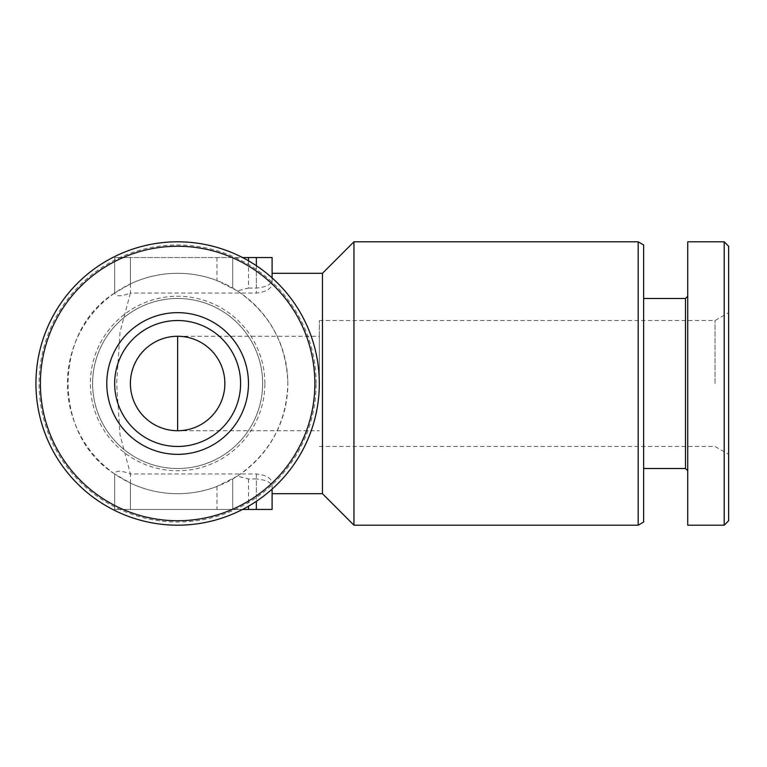<?xml version="1.0" encoding="UTF-8"?>
<svg xmlns="http://www.w3.org/2000/svg" width="767" height="767" viewBox="0 0 767 767"><rect width="100%" height="100%" fill="white"/><g stroke="black" fill="none" stroke-linecap="round" stroke-linejoin="round"><path stroke-width="0.58" stroke-dasharray="3.83 2.88" d="M319.321 383.5L319.321 336.272L319.321 383.5A141.694 141.694 0 0 0 106.786 260.79A141.694 141.694 0 0 0 106.786 506.21A141.694 141.694 0 0 0 319.321 383.5A141.694 141.694 0 0 0 106.786 260.79A141.694 141.694 0 0 0 106.786 506.21A141.694 141.694 0 0 0 319.321 383.5A141.694 141.694 0 0 0 106.786 260.79A141.694 141.694 0 0 0 106.786 506.21A141.694 141.694 0 0 0 319.321 383.5L319.321 320.529L319.321 383.5M177.628 430.728A47.228 47.228 0 0 1 130.4 383.5A47.228 47.228 0 0 1 177.628 336.272C202.871 335.745 225.393 358.256 224.856 383.5C225.393 408.744 202.871 431.255 177.628 430.728L319.321 430.728M248.47 260.79L248.47 288.056L237.339 290.875C269.792 313.233 286.628 344.115 287.836 383.5A110.208 110.208 0 0 0 122.528 288.056A110.208 110.208 0 0 0 122.528 478.944A110.208 110.208 0 0 0 287.836 383.5C286.628 422.885 269.792 453.767 237.339 476.125L248.47 478.944L256.351 478.944L256.351 501.311M237.339 290.875L216.984 280.559A110.208 110.208 0 0 0 130.4 283.934L114.657 293.061C115.616 296.695 120.86 296.695 130.4 293.061L120.045 332.025L116.651 383.5L120.026 434.879L130.4 473.939C120.889 470.305 115.644 470.305 114.657 473.939C52.75 435.608 52.511 331.536 114.657 293.061L114.657 257.549L232.727 257.549L232.727 288.056L232.727 257.549L242.545 257.549M237.339 476.125L216.984 486.441A110.208 110.208 0 0 1 130.4 483.066L114.657 473.939L114.657 509.451L130.4 509.451L114.657 509.451L114.657 473.939M322.466 493.708L322.466 273.292M272.093 257.549L130.4 257.549L130.4 293.061L256.351 293.061C266.091 291.93 271.336 288.891 272.093 283.934L272.093 273.292L272.093 283.934M248.47 288.056L256.351 288.056C265.976 287.126 271.221 284.624 272.093 280.559L272.093 273.292M272.093 509.451L130.4 509.451L130.4 473.939L256.351 473.939C266.082 475.07 271.326 478.109 272.093 483.066L272.093 486.441C271.23 482.376 265.986 479.874 256.351 478.944M353.951 525.194L353.951 241.806M638.182 525.194L638.182 241.806M643.638 522.039L643.638 244.961M643.638 383.5L643.638 298.488L643.638 383.5M685.487 468.512L685.487 298.488M687.721 525.194L687.721 241.806M724.201 525.194L724.201 241.806M728.65 520.735L728.65 246.265M728.65 383.5L728.65 312.658L728.65 383.5M316.167 383.5A138.539 138.539 0 0 0 108.358 263.522A138.539 138.539 0 0 0 108.358 503.478A138.539 138.539 0 0 0 316.167 383.5M262.64 383.5A85.012 85.012 0 0 0 135.117 309.878A85.012 85.012 0 0 0 135.117 457.122A85.012 85.012 0 0 0 262.64 383.5A85.012 85.012 0 0 0 135.117 309.878A85.012 85.012 0 0 0 135.117 457.122A85.012 85.012 0 0 0 262.64 383.5M264.874 383.5A87.237 87.237 0 0 0 134.004 307.95A87.237 87.237 0 0 0 134.004 459.05A87.237 87.237 0 0 0 264.874 383.5M242.545 509.451L130.4 509.451L130.4 483.066M232.727 478.944L232.727 509.451L232.727 478.944M272.093 483.066L272.093 493.708M272.093 486.441L272.093 489.106M272.093 277.894L272.093 280.559M130.4 283.934L130.4 257.549L114.657 257.549L114.657 293.061M715.017 383.5L715.017 320.529L715.017 383.5M240.598 383.5A62.971 62.971 0 0 0 146.142 328.966A62.971 62.971 0 0 0 146.142 438.034A62.971 62.971 0 0 0 240.598 383.5M248.47 478.944L248.47 506.21M216.984 486.441L216.984 509.451M256.351 473.939L256.351 509.451M256.351 265.689L256.351 288.056M256.351 257.549L256.351 293.061M216.984 257.549L216.984 280.559M177.628 336.272L319.321 336.272M319.321 446.471L715.017 446.471L728.65 454.342M319.321 320.529L715.017 320.529L728.65 312.658"/><path stroke-width="1.15" d="M242.545 257.549L272.093 257.549L272.093 273.292L322.466 273.292L322.466 493.708L353.951 525.194L638.182 525.194L638.182 241.806L353.951 241.806L353.951 525.194M638.182 241.806L643.638 244.961L643.638 522.039L638.182 525.194M643.638 298.488L685.487 298.488L685.487 468.512L687.721 470.737M687.721 241.806L687.721 525.194L724.201 525.194L724.201 241.806L687.721 241.806M724.201 241.806L728.65 246.265L728.65 520.735L724.201 525.194M319.321 383.5A141.694 141.694 0 0 0 106.786 260.79A141.694 141.694 0 0 0 106.786 506.21A141.694 141.694 0 0 0 319.321 383.5M314.863 383.5A137.235 137.235 0 0 0 109.01 264.644A137.235 137.235 0 0 0 109.01 502.356A137.235 137.235 0 0 0 314.863 383.5M248.47 383.5A70.842 70.842 0 0 0 142.202 322.15A70.842 70.842 0 0 0 142.202 444.85A70.842 70.842 0 0 0 248.47 383.5M248.47 506.21L248.47 509.451L272.093 509.451L272.093 493.708L322.466 493.708M248.47 509.451L242.545 509.451M272.093 489.106L272.093 509.451M272.093 257.549L272.093 277.894M224.856 383.5A47.228 47.228 0 0 0 154.014 342.6A47.228 47.228 0 0 0 154.014 424.4A47.228 47.228 0 0 0 224.856 383.5M240.598 383.5A62.971 62.971 0 0 0 146.142 328.966A62.971 62.971 0 0 0 146.142 438.034A62.971 62.971 0 0 0 240.598 383.5M177.628 430.728L177.628 336.272M256.351 501.311L256.351 509.451M248.47 257.549L248.47 260.79M256.351 257.549L256.351 265.689M322.466 273.292L353.951 241.806M643.638 468.512L685.487 468.512M685.487 298.488L687.721 296.263"/></g></svg>
